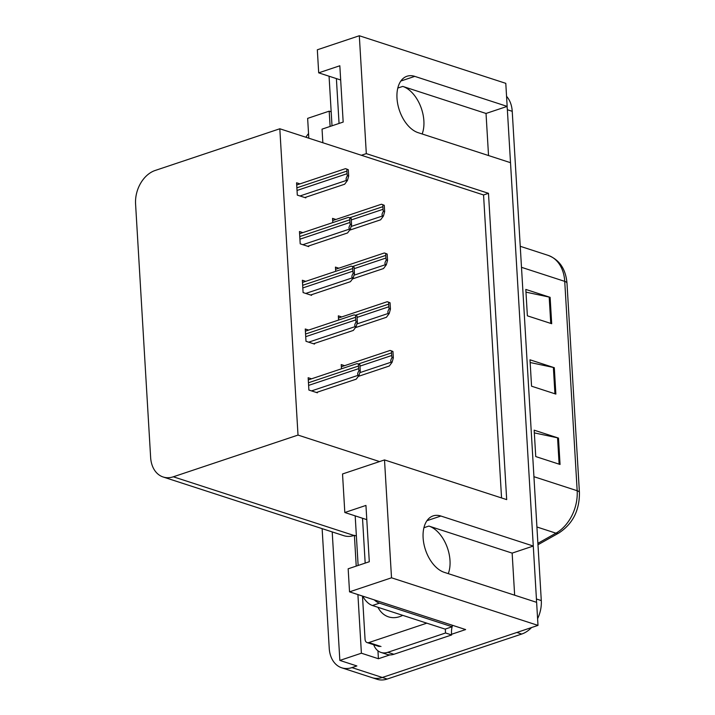 <?xml version="1.0" encoding="UTF-8"?>
<svg xmlns="http://www.w3.org/2000/svg" width="715" height="715" viewBox="0 0 715 715"><rect width="100%" height="100%" fill="white"/><g stroke="black" fill="none" stroke-linecap="round" stroke-linejoin="round"><path stroke-width="1.07" d="M448.278 573.645A29.816 18.009 71.5 0 0 450.003 560.533A29.816 18.009 71.5 0 0 428.884 526.061L423.923 527.724M422.154 133.982A29.816 18.009 71.5 0 0 423.879 120.871A29.816 18.009 71.5 0 0 402.76 86.408L397.799 88.061M366.312 153.627L361.379 155.271L279.815 128.772L155.137 170.483A27.957 20.342 -72 0 0 135.573 203.945L150.633 457.466A27.957 20.342 -72 0 0 163.127 476.985A27.957 20.342 -72 0 0 173.334 476.789L298.012 435.078L379.585 461.577L342.53 473.974L344.818 512.503L365.946 505.433L369.298 561.731L348.16 568.8L349.528 591.85L391.516 577.8L384.509 459.924L506.685 499.615L488.479 193.318L366.312 153.627L359.314 35.75L505.791 83.342L507.158 106.392L414.772 76.371A29.816 18.009 71.5 0 0 406.987 76.246A29.816 18.009 71.5 0 0 396.995 98.205A29.816 18.009 71.5 0 0 418.123 132.668L510.51 162.689L533.283 546.046L440.896 516.033A29.816 18.009 71.5 0 0 433.111 515.899A29.816 18.009 71.5 0 0 423.119 537.859A29.816 18.009 71.5 0 0 444.238 572.331L536.625 602.343L537.993 625.393L382.319 677.471A27.957 20.342 108 0 1 372.113 677.668A27.957 20.342 108 0 0 382.319 677.471L516.865 632.462L521.727 634.044L387.181 679.053A27.957 20.342 108 0 1 376.975 679.25L341.725 667.801A27.957 20.342 108 0 1 329.231 648.282L322.125 528.644M389.898 654.895L378.414 658.738L377.949 650.82M349.528 591.85L465.626 629.566L451.567 634.268M356.222 566.101L354.399 535.329L356.383 535.982M332.207 531.915L339.848 660.419L361.397 653.206L357.911 594.567M361.397 653.206L378.414 658.738M330.107 126.448L329.195 111.156L331.179 111.799M163.127 476.985L343.763 535.669A27.957 20.342 -72 0 0 353.97 535.472L354.399 535.329M329.195 111.156L307.638 118.368L308.817 138.201M305.877 137.244A27.957 20.342 108 0 1 308.54 133.571M339.848 660.419L356.865 665.951L351.932 667.596A27.957 20.342 108 0 1 341.725 667.801M359.314 35.75L317.326 49.791L318.693 72.841L340.671 79.982M391.516 577.8L537.993 625.393M514.648 595.202L512.146 553.115L533.283 546.046M488.533 155.548L486.03 113.462L507.158 106.392M344.818 512.503L366.795 519.644M318.693 72.841L339.831 65.771L343.173 122.068L322.045 129.138L322.849 142.759M279.815 128.772L298.012 435.078M501.555 497.953L483.555 194.963L361.379 155.271M483.555 194.963L488.479 193.318M384.509 459.924L379.585 461.577M308.63 330.089L305.26 328.989L305.993 341.305L314.502 344.067L314.457 343.432M305.734 281.353L302.365 280.253L303.097 292.569L311.606 295.34L311.561 294.696M302.838 232.616L299.469 231.526L300.202 243.833L308.71 246.604L308.674 245.969M299.943 183.889L296.573 182.79L297.306 195.106L305.814 197.867L305.779 197.233M311.526 378.816L308.156 377.726L308.889 390.041L317.397 392.803L317.353 392.169M341.707 316.933L338.329 315.842L338.588 320.07M338.812 268.205L335.442 267.106L335.693 271.334M335.916 219.469L332.546 218.37L332.797 222.597M344.603 365.669L341.225 364.57L341.484 368.797M486.03 113.462L402.76 86.408M512.146 553.115L428.884 526.061M506.989 106.446A27.957 20.342 108 0 1 507.364 109.735L536.429 599A27.957 20.342 108 0 1 536.465 602.289M506.56 96.319A27.957 20.342 108 0 1 512.226 111.308L541.291 600.582A27.957 20.342 108 0 1 537.6 618.698M531.54 627.556A27.957 20.342 108 0 1 521.727 634.044M551.694 323.716L527.375 315.824L525.811 289.432L550.121 297.333L551.694 323.716M560.051 464.464L535.741 456.563L534.168 430.18L558.486 438.081L560.051 464.464M555.868 394.09L531.558 386.198L529.994 359.806L554.304 367.707L555.868 394.09M530.155 362.514L553.374 367.456A7.454 2.422 -3.4 0 1 554.304 367.707M534.328 432.888L557.557 437.83A7.454 2.422 -3.4 0 1 558.486 438.081M525.972 292.14L549.192 297.082A7.454 2.422 -3.4 0 1 550.121 297.333M390.81 350.636L392.955 351.503L393.339 357.866L392.097 362.273L391.489 362.076C390.336 361.549 390.542 360.011 392.106 357.464A4.656 2.815 71.5 0 1 391.704 355.507L391.552 352.87A4.656 2.815 71.5 0 1 391.722 351.11L390.122 350.439L341.359 366.759M358.304 376.385L389.309 366.009L392.097 362.273M393.339 357.866L392.106 357.464M392.955 351.503L391.722 351.11M357.732 363.792L359.886 364.659L360.262 371.014L359.019 375.42L358.412 375.223C357.259 374.696 357.464 373.159 359.028 370.611A4.656 2.815 71.5 0 1 358.635 368.663L358.474 366.026A4.656 2.815 71.5 0 1 358.653 364.257L357.044 363.595L308.281 379.906M316.405 392.481L356.231 379.165L359.019 375.42M360.262 371.014L359.028 370.611M359.886 364.659L358.653 364.257M387.914 301.909L390.059 302.776L390.444 309.13L389.201 313.536L388.594 313.34C387.441 312.812 387.646 311.275 389.21 308.728A4.656 2.815 71.5 0 1 388.808 306.78L388.656 304.134A4.656 2.815 71.5 0 1 388.826 302.374L387.226 301.712L338.463 318.023M355.409 327.649L386.413 317.281L389.201 313.536M390.444 309.13L389.21 308.728M390.059 302.776L388.826 302.374M385.019 253.173L387.164 254.04L387.548 260.394L386.306 264.809L385.698 264.604C384.545 264.085 384.75 262.548 386.315 259.992A4.656 2.815 71.5 0 1 385.921 258.044L385.76 255.407A4.656 2.815 71.5 0 1 385.939 253.637L384.33 252.976L335.567 269.287M352.513 278.913L383.517 268.545L386.306 264.809M387.548 260.394L386.315 259.992M387.164 254.04L385.939 253.637M382.123 204.436L384.268 205.303L384.652 211.658L383.41 216.073L382.802 215.876C381.649 215.349 381.855 213.812 383.419 211.265A4.656 2.815 71.5 0 1 383.026 209.307L382.865 206.671A4.656 2.815 71.5 0 1 383.043 204.901L381.435 204.24L332.672 220.551M349.617 230.185L380.621 219.809L383.41 216.073M384.652 211.658L383.419 211.265M384.268 205.303L383.043 204.901M354.837 315.056L356.991 315.923L357.366 322.277L356.124 326.692L355.516 326.496C354.372 325.969 354.577 324.431 356.133 321.875A4.656 2.815 71.5 0 1 355.739 319.927L355.578 317.29A4.656 2.815 71.5 0 1 355.757 315.521L354.148 314.859L305.385 331.17M313.519 343.745L353.335 330.428L356.124 326.692M357.366 322.277L356.133 321.875M356.991 315.923L355.757 315.521M351.941 266.32L354.095 267.187L354.47 273.55L353.228 277.956L352.62 277.76C351.476 277.232 351.682 275.695 353.237 273.148A4.656 2.815 71.5 0 1 352.844 271.191L352.683 268.554A4.656 2.815 71.5 0 1 352.861 266.784L351.253 266.123L302.49 282.434M310.623 295.018L350.439 281.692L353.228 277.956M354.47 273.55L353.237 273.148M354.095 267.187L352.861 266.784M349.045 217.592L351.199 218.459L351.574 224.814L350.332 229.22L349.724 229.023C348.58 228.496 348.786 226.959 350.341 224.412A4.656 2.815 71.5 0 1 349.948 222.463L349.787 219.818A4.656 2.815 71.5 0 1 349.966 218.057L348.357 217.387L299.594 233.707M307.727 246.282L347.544 232.965L350.332 229.22M351.574 224.814L350.341 224.412M351.199 218.459L349.966 218.057M346.149 168.856L348.303 169.723L348.679 176.078L347.436 180.484L346.829 180.287C345.685 179.76 345.89 178.223 347.445 175.675A4.656 2.815 71.5 0 1 347.052 173.727L346.891 171.091A4.656 2.815 71.5 0 1 347.07 169.321L345.461 168.66L296.698 184.971M304.831 197.546L344.648 184.229L347.436 180.484M348.679 176.078L347.445 175.675M348.303 169.723L347.07 169.321M329.061 76.21L332.01 125.804M336.39 78.587L339.053 123.454M355.185 515.873L358.135 565.467M362.711 596.131A18.635 11.252 71.5 0 0 372.435 605.507L445.123 629.12L452.166 626.769A18.635 11.252 -108.5 0 1 452.121 625.178M362.514 518.25L365.177 563.107M374.311 599.894A18.635 11.252 71.5 0 0 379.477 603.147L452.166 626.769M393.885 654.279L387.807 652.303A18.635 13.567 108 0 1 381.006 652.438L387.083 654.413A18.635 13.567 -72 0 0 393.885 654.279L451.648 634.956A18.635 13.567 108 0 1 452.103 626.787M381.006 652.438A18.635 13.567 108 0 1 373.722 644.733M452.157 626.546A18.635 13.567 108 0 1 452.488 625.294M451.648 634.956L445.57 632.981A18.635 13.567 108 0 1 445.427 629.021M387.807 652.303L445.57 632.981M402.733 615.347A30.388 22.111 108 0 1 399.631 616.652A30.388 22.111 108 0 1 377.949 607.294M426.801 623.167L368.842 642.562A4.656 3.387 108 0 1 367.144 642.597A4.656 3.387 108 0 1 365.061 639.344L362.487 596.06M400.847 81.036L414.772 76.371M351.932 667.596L387.181 679.053M173.334 476.789L353.97 535.472M426.962 520.69L440.896 516.033M521.494 267.321L564.734 281.37A9.322 3.03 -3.4 0 1 566.986 283.176L579.427 492.537A9.322 3.03 176.6 0 0 577.175 490.731L564.734 281.37A37.278 27.125 -72 0 0 548.074 255.344C559.434 259.706 565.744 268.983 566.986 283.176M579.427 492.537C579.579 510.465 572.697 523.97 558.773 533.05A9.322 5.014 -119.3 0 1 555.948 533.175A37.278 27.125 -72 0 0 577.175 490.731L533.926 476.691M537.886 543.328L555.948 533.175L536.92 526.991M512.226 111.308L507.364 109.735M541.291 600.582L536.429 599M554.938 393.786L553.374 367.456M550.756 323.412L549.192 297.082M559.121 464.16L557.557 437.83M359.788 372.676L391.489 362.076M359.967 366.125L391.704 355.507M358.331 363.989L391.552 352.87M311.543 390.899L358.412 375.223M308.612 385.394L358.635 368.663M308.451 382.757L358.474 366.026M356.892 323.949L388.594 313.34M357.071 317.397L388.808 306.78M355.435 315.252L388.656 304.134M353.997 275.212L385.698 264.604M354.175 268.661L385.921 258.044M352.54 266.516L385.76 255.407M351.101 226.476L382.802 215.876M351.28 219.925L383.026 209.307M349.644 217.78L382.865 206.671M308.648 342.172L355.516 326.496M305.716 336.667L355.739 319.927M305.555 334.021L355.578 317.29M305.761 293.436L352.62 277.76M302.82 287.931L352.844 271.191M302.659 285.294L352.683 268.554M302.865 244.7L349.724 229.023M299.925 239.194L349.948 222.463M299.764 236.558L349.787 219.818M299.969 195.973L346.829 180.287M297.029 190.458L347.052 173.727M296.868 187.822L346.891 171.091M372.435 605.507L379.477 603.147M368.842 642.562L380.997 646.512M558.773 533.05L537.975 544.741M548.074 255.344L520.243 246.3M367.144 642.597L379.299 646.548"/></g></svg>
